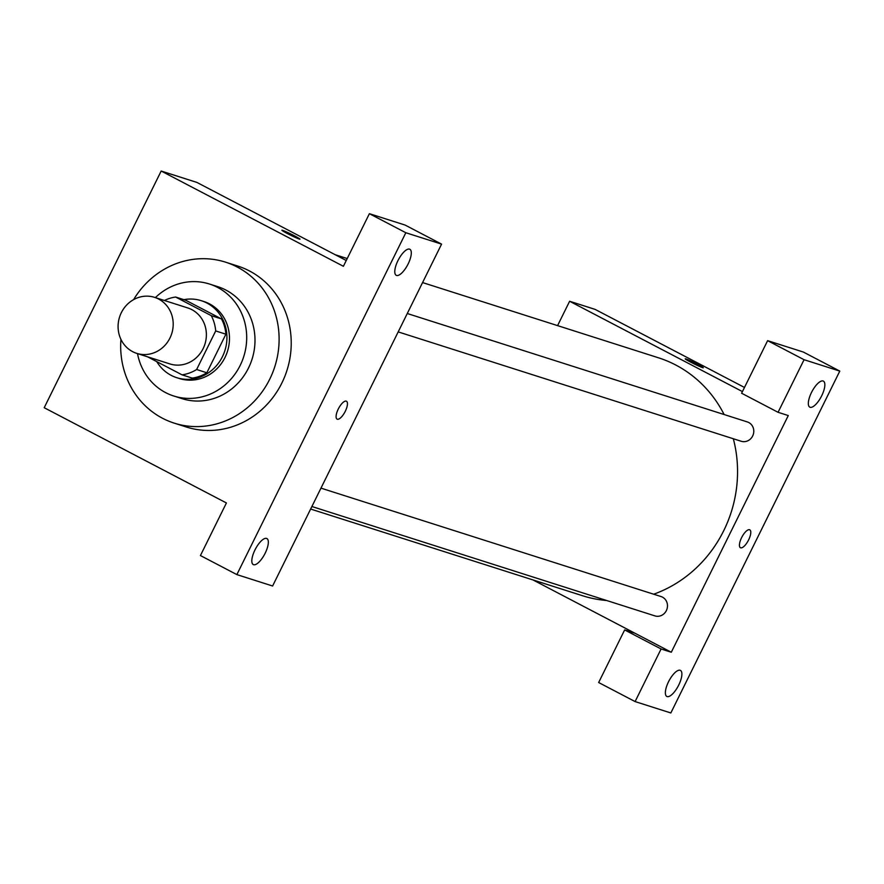 <?xml version="1.0" encoding="UTF-8"?>
<svg xmlns="http://www.w3.org/2000/svg" width="884" height="884" viewBox="0 0 884 884"><rect width="100%" height="100%" fill="white"/><g stroke="black" fill="none" stroke-linecap="round" stroke-linejoin="round"><path stroke-width="1.33" d="M158.645 299.057A29.382 27.36 107.7 0 1 170.91 335.898A29.382 27.36 107.7 0 1 136.722 353.357A29.382 27.36 107.7 0 1 119.572 317.047A29.382 27.36 107.7 0 1 154.567 297.356A29.382 27.36 107.7 0 1 158.645 299.057M154.567 297.356L187.762 307.941A29.382 27.36 107.7 0 1 191.828 309.643A29.382 27.36 107.7 0 1 204.093 346.473A29.382 27.36 107.7 0 1 169.905 363.932L136.722 353.357M147.506 356.793L182.027 374.838A39.46 36.741 107.7 0 0 196.635 369.512L215.696 330.936A39.46 36.741 107.7 0 0 211.276 315.665L175.629 297.035A39.46 36.741 107.7 0 0 164.391 300.494M196.635 369.512L206.845 372.772L225.906 334.196L215.696 330.936M211.276 315.665L221.486 318.925L185.839 300.295L175.629 297.035M221.486 318.925A39.46 36.741 107.7 0 1 225.906 334.196M206.845 372.772A39.46 36.741 107.7 0 1 192.237 378.098L182.027 374.838M156.777 361.633A40.399 37.625 -72.3 0 0 176.767 377.689A40.399 37.625 -72.3 0 0 222.448 356.661A40.399 37.625 -72.3 0 0 201.32 300.704A40.399 37.625 -72.3 0 0 183.894 299.665M201.32 300.704L203.873 301.51A40.399 37.625 107.7 0 1 209.464 303.853A40.399 37.625 107.7 0 1 225 357.467A40.399 37.625 107.7 0 1 179.319 378.507L176.767 377.689M137.517 353.611A58.775 54.72 -72.3 0 0 173.739 395.999A58.775 54.72 -72.3 0 0 240.183 365.412A58.775 54.72 -72.3 0 0 209.453 284.018A58.775 54.72 -72.3 0 0 155.374 297.621M173.739 395.999L182.038 398.64A58.775 54.72 -72.3 0 0 248.481 368.053A58.775 54.72 -72.3 0 0 217.74 286.659L209.453 284.018M120.931 339.346A84.477 78.665 -72.3 0 0 174.225 423.138A84.477 78.665 -72.3 0 0 269.742 379.17A84.477 78.665 -72.3 0 0 225.553 262.161A84.477 78.665 -72.3 0 0 133.595 299.643M225.553 262.161L237.685 266.029A84.477 78.665 107.7 0 1 249.387 270.913A84.477 78.665 107.7 0 1 281.863 383.026A84.477 78.665 107.7 0 1 186.358 427.005L174.225 423.138M405.833 232.735L236.868 574.6L272.603 586.004L441.569 244.128L405.126 225.077L369.39 213.685L405.833 232.735L441.569 244.128M346.252 260.493L196.911 182.424L161.175 171.032L343.39 266.283L369.39 213.685M161.175 171.032L44.2 407.712L226.415 502.963L200.425 555.55L236.868 574.6M299.278 239.056A10.1 0.597 -153.7 0 1 289.013 234.393A10.1 0.597 -153.7 0 1 281.874 230.216A10.1 0.597 -153.7 0 1 291.19 234.161A10.1 0.597 -153.7 0 1 299.985 239.166A10.1 0.597 -153.7 0 1 299.278 239.056M409.546 249.133A14.697 5.293 -62.4 0 1 409.844 249.266A14.697 5.293 -62.4 0 1 407.734 264.736A14.697 5.293 -62.4 0 1 396.231 275.311A14.697 5.293 -62.4 0 1 398.143 260.25A14.697 5.293 -62.4 0 1 409.546 249.133M266.57 538.411A14.697 5.293 -62.4 0 1 266.88 538.544A14.697 5.293 -62.4 0 1 264.758 554.014A14.697 5.293 -62.4 0 1 253.266 564.578A14.697 5.293 -62.4 0 1 255.178 549.528A14.697 5.293 -62.4 0 1 266.57 538.411M346.241 401.137A10.1 3.635 -62.4 0 1 346.451 401.226A10.1 3.635 -62.4 0 1 344.992 411.867A10.1 3.635 -62.4 0 1 337.091 419.127A10.1 3.635 -62.4 0 1 338.406 408.773A10.1 3.635 -62.4 0 1 346.241 401.137M337.091 419.127A10.1 3.635 117.6 0 0 344.992 411.867A10.1 3.635 117.6 0 0 346.451 401.226M422.563 282.571L658.392 357.766A124.887 116.279 107.7 0 1 675.696 364.981A124.887 116.279 107.7 0 1 724.129 414.541M733.322 438.751A124.887 116.279 107.7 0 1 653.674 594.214M606.645 600.501A124.887 116.279 107.7 0 1 582.523 595.728L310.638 509.04M320.969 488.134L661.055 596.556A10.133 9.437 107.7 0 1 662.459 597.142A10.133 9.437 107.7 0 1 666.691 609.861A10.133 9.437 107.7 0 1 654.889 615.883L311.886 506.51M407.27 313.511L747.356 421.944A10.133 9.437 107.7 0 1 748.759 422.53A10.133 9.437 107.7 0 1 752.991 435.237A10.133 9.437 107.7 0 1 741.19 441.26L398.187 331.898M788.274 415.557L671.299 652.237L661.088 648.978L635.099 701.576L670.834 712.968L839.8 371.103L804.064 359.711L778.064 412.298L788.274 415.557M742.438 391.601L569.616 301.256L557.583 325.621M532.997 579.937L671.299 652.237M749.577 529.737A10.1 3.635 -62.4 0 1 749.787 529.825A10.1 3.635 -62.4 0 1 748.328 540.467A10.1 3.635 -62.4 0 1 740.427 547.726A10.1 3.635 -62.4 0 1 741.742 537.373A10.1 3.635 -62.4 0 1 749.577 529.737M680.116 670.271A14.697 5.293 -62.4 0 1 680.426 670.392A14.697 5.293 -62.4 0 1 678.315 685.874A14.697 5.293 -62.4 0 1 666.812 696.437A14.697 5.293 -62.4 0 1 668.724 681.376A14.697 5.293 -62.4 0 1 680.116 670.271M823.092 380.993A14.697 5.293 -62.4 0 1 823.402 381.126A14.697 5.293 -62.4 0 1 821.28 396.596A14.697 5.293 -62.4 0 1 809.788 407.159A14.697 5.293 -62.4 0 1 811.689 392.098A14.697 5.293 -62.4 0 1 823.092 380.993M740.427 547.726A10.1 3.635 117.6 0 0 748.328 540.467A10.1 3.635 117.6 0 0 749.787 529.825M778.064 412.298L741.621 393.247L767.621 340.66L803.357 352.053L839.8 371.103M767.621 340.66L804.064 359.711M634.856 633.187L624.645 629.927L598.656 682.525L635.099 701.576M624.645 629.927L661.088 648.978M744.483 387.457L595.142 309.4L569.616 301.256M702.614 367.656A10.1 0.597 -153.7 0 1 692.349 362.993A10.1 0.597 -153.7 0 1 685.211 358.816A10.1 0.597 -153.7 0 1 694.526 362.76A10.1 0.597 -153.7 0 1 703.321 367.766A10.1 0.597 -153.7 0 1 702.614 367.656M703.321 367.766A10.1 0.597 26.3 0 0 694.526 362.76A10.1 0.597 26.3 0 0 685.211 358.816M347.213 258.548L335.224 254.725"/></g></svg>
